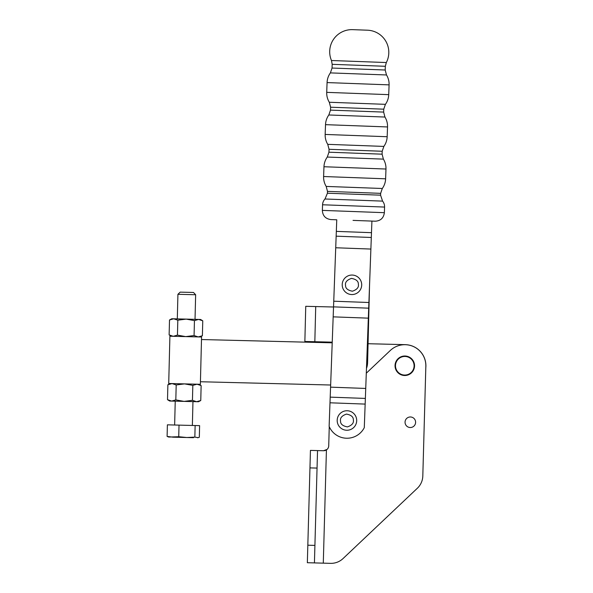 <?xml version="1.0" encoding="UTF-8"?>
<svg xmlns="http://www.w3.org/2000/svg" width="593" height="593" viewBox="0 0 593 593"><rect width="100%" height="100%" fill="white"/><g stroke="black" fill="none" stroke-linecap="round" stroke-linejoin="round"><path stroke-width="0.89" d="M201.494 339.537L201.553 337.009L169.902 336.216L168.716 383.486L200.367 384.286L201.494 339.537L332.213 342.821M366.474 368.357A17.582 17.582 0 0 0 367.593 362.605L369.521 285.811L368.068 343.718L405.323 344.659A21.111 21.111 0 0 1 425.796 367.868L422.809 476.023A17.508 17.508 0 0 1 417.339 488.261L343.036 558.569A17.508 17.508 0 0 1 330.523 563.35L323.289 563.15L326.424 449.924A5.1 5.1 0 0 0 328.73 445.795L329.256 426.656L328.73 445.795M330.649 385.013L200.434 381.744M366.296 373.205L390.32 350.463A21.051 21.051 0 0 1 425.841 366.341L422.809 476.023M326.424 449.924L323.496 450.747L317.537 450.584L314.913 545.404L307.826 545.204L307.344 562.713L323.289 563.15M326.372 449.954L325.149 450.517M324.838 450.606L323.496 450.747L327.099 449.39M314.431 562.905L314.913 545.404M307.826 545.204L310.443 450.391L317.537 450.584M417.339 488.261L343.036 558.569M330.523 563.35L323.956 563.172M329.997 402.795L365.155 404.092L364.287 427.642A19.391 19.391 0 0 1 329.122 426.345L336.757 219.788L332.651 219.64M365.155 404.092L371.915 221.085L375.184 221.211C380.58 220.885 383.641 218.039 384.368 212.679L322.355 210.389L322.562 204.77A8.865 8.865 0 0 1 324.994 198.996L327.425 193.214L327.492 191.376L380.647 193.34L382.3 188.492L326.194 186.424L327.492 191.376M332.236 342.154L304.861 341.472L305.751 306.307L333.533 307.004M304.861 341.472L305.751 306.307M353.035 220.388L371.915 221.085M384.368 212.679L384.575 207.061A8.865 8.865 0 0 0 382.574 201.116L324.994 198.996M326.194 186.424A17.731 17.731 0 0 1 323.608 176.521L385.62 178.812A17.731 17.731 0 0 1 382.3 188.492M385.976 169.027A17.731 17.731 0 0 0 383.389 159.124L327.284 157.056A17.731 17.731 0 0 0 323.963 166.737L385.976 169.027L385.62 178.812M327.751 144.344A17.731 17.731 0 0 1 325.157 134.441L387.17 136.731A17.731 17.731 0 0 1 383.856 146.412L327.751 144.344L329.048 149.295L382.196 151.259L383.856 146.412M387.533 126.946A17.731 17.731 0 0 0 384.939 117.043L328.833 114.975A17.731 17.731 0 0 0 325.52 124.656L387.533 126.946L387.17 136.731M329.308 102.263A17.731 17.731 0 0 1 326.713 92.36L388.726 94.65A17.731 17.731 0 0 1 385.413 104.338L329.308 102.263L330.597 107.214L383.753 109.179L385.413 104.338M389.09 84.866A17.731 17.731 0 0 0 386.495 74.963L330.39 72.895A17.731 17.731 0 0 0 327.077 82.575L389.09 84.866L388.726 94.65M331.48 60.516A22.163 22.163 0 0 1 352.672 29.65L367.467 30.199A22.163 22.163 0 0 1 386.325 62.539L331.48 60.516L332.184 64.326L385.339 66.29L386.325 62.539M322.355 210.389C322.681 215.785 325.527 218.847 330.887 219.573L332.428 219.632M195.03 319.338L195.646 294.743L180.45 294.358L177.922 294.298L177.307 318.893M195.646 294.743L193.488 292.468L180.19 292.134L177.922 294.298M195.134 425.529L167.396 424.833L167.1 436.418L168.797 437.063L178.73 436.715L186.78 437.515L194.845 437.115L198.151 437.649L199.322 437.234L199.611 425.641L195.134 425.529L194.845 437.115M167.1 436.418L172.904 437.167L193.496 437.678M179.027 425.122L178.73 436.715M169.509 319.983L173.697 318.797L171.77 318.752L169.509 319.983L169.131 334.912L173.26 336.305L177.448 335.119L185.728 336.616L194.074 335.534L198.203 336.928L202.391 335.749L202.762 320.813L198.64 319.427L173.697 318.797L177.818 320.19L177.448 335.119M202.762 320.813L200.567 319.471L198.64 319.427L194.452 320.605L194.074 335.534M177.818 320.19L186.165 319.116L194.452 320.605M170.139 383.523L167.878 384.753L167.508 399.682L169.702 401.031L184.104 401.387L192.451 400.312L192.821 385.383L184.542 383.886L176.195 384.961L175.817 399.897L184.104 401.387L196.572 401.706L198.499 401.75L200.76 400.52L196.572 401.706L192.451 400.312M167.508 399.682L171.629 401.076L175.817 399.897M167.878 384.753L172.066 383.575L176.195 384.961M198.944 384.249L201.138 385.591L200.76 400.52M201.138 385.591L197.009 384.197L192.821 385.383M198.573 401.439L196.572 401.706M198.996 384.56L197.009 384.197M395.042 365.762A9.755 9.755 0 0 1 404.797 356.008A9.755 9.755 0 0 1 414.544 365.762A9.755 9.755 0 0 1 404.797 375.51A9.755 9.755 0 0 1 395.042 365.762M395.487 365.762A9.31 9.31 0 0 1 404.797 356.452A9.31 9.31 0 0 1 414.099 365.762A9.31 9.31 0 0 1 404.797 375.065A9.31 9.31 0 0 1 395.487 365.762M361.678 284.069A9.755 9.755 0 0 1 352.687 294.521A9.755 9.755 0 0 1 342.235 285.529A9.755 9.755 0 0 1 351.226 275.078A9.755 9.755 0 0 1 361.678 284.069M356.667 419.762A9.755 9.755 0 0 1 347.676 430.221A9.755 9.755 0 0 1 337.217 421.23A9.755 9.755 0 0 1 346.208 410.771A9.755 9.755 0 0 1 356.667 419.762M405.152 421.223A5.278 5.278 0 0 1 411.349 417.072A5.278 5.278 0 0 1 415.508 423.269A5.278 5.278 0 0 1 409.303 427.427A5.278 5.278 0 0 1 405.152 421.223M309.961 467.892L317.047 468.085M336.327 231.381L371.485 232.678M336.149 236.177L371.307 237.474M335.72 247.763L370.877 249.06M333.748 301.207L368.905 302.504M333.54 306.87L368.698 308.167M333.17 316.855L368.327 318.152M330.575 387.147L365.733 388.445M330.205 397.132L365.362 398.429M314.831 341.716L315.721 306.559M384.575 207.061L322.562 204.77M382.574 201.116L380.58 195.179L327.425 193.214M383.389 159.124L382.092 154.173L328.937 152.208L329.048 149.295M384.939 117.043L383.649 112.092L330.494 110.128L330.597 107.214M386.495 74.963L385.198 70.011L332.043 68.047L332.184 64.326M358.365 284.321C358.958 287.323 356.979 289.621 352.435 291.207C347.706 290.311 345.408 288.339 345.549 285.277C344.956 282.275 346.935 279.978 351.479 278.391C356.208 279.288 358.506 281.26 358.365 284.321M353.354 420.014C353.947 423.017 351.968 425.314 347.431 426.908C342.695 426.011 340.397 424.039 340.538 420.978C339.945 417.976 341.916 415.678 346.46 414.084C351.189 414.981 353.487 416.953 353.354 420.014M323.608 176.521L323.963 166.737M325.157 134.441L325.52 124.656M326.713 92.36L327.077 82.575M380.58 195.179L380.647 193.34M328.937 152.208L327.284 157.056M382.092 154.173L382.196 151.259M330.494 110.128L328.833 114.975M383.649 112.092L383.753 109.179M332.043 68.047L330.39 72.895M385.198 70.011L385.339 66.29M174.638 425.018L175.239 401.165M192.362 425.463L192.962 401.609M197.595 437.782L198.151 437.649M171.325 336.253L169.131 334.912M200.13 336.98L202.391 335.749"/></g></svg>
